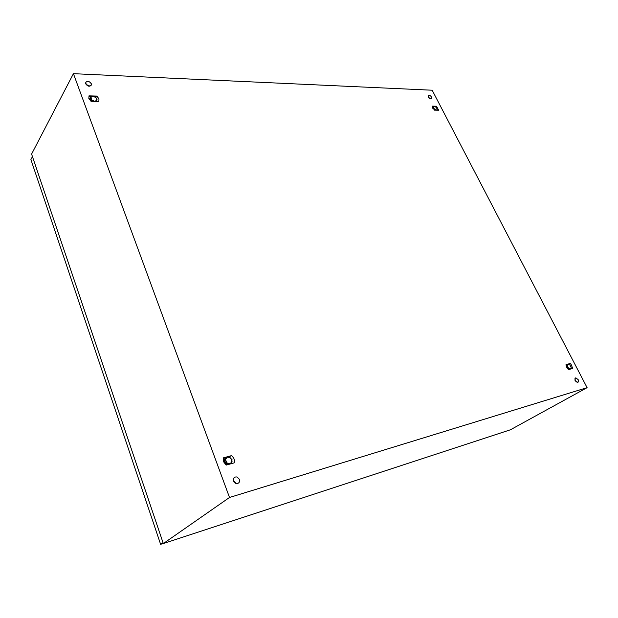 <?xml version="1.0" encoding="UTF-8"?>
<svg xmlns="http://www.w3.org/2000/svg" width="618" height="618" viewBox="0 0 618 618"><rect width="100%" height="100%" fill="white"/><g stroke="black" fill="none" stroke-linecap="round" stroke-linejoin="round"><path stroke-width="0.93" d="M73.426 73.673L432.167 90.22L587.1 387.656L229.51 497.475L73.426 73.673L31.595 154.075L163.322 543.554L229.51 497.475M163.322 543.554L510.437 429.773L587.1 387.656M566.011 364.62L566.698 367.285L568.599 369.61L572.708 368.467L571.14 364.496L570.128 363.5L566.011 364.62L566.312 364.983M223.461 457.83L223.608 461.8L226.165 465.115L234.292 462.843L234.415 459.946L233.65 457.907L231.58 455.62L223.461 457.83L225.045 458M432.26 106.111L434.354 110.158L438.649 110.267L436.555 106.242L432.26 106.111L432.809 106.991M88.992 95.86L88.845 98.54L91.008 101.298L98.849 101.499L98.973 98.826L96.817 96.091L88.992 95.86L90.715 97.057M432.724 107.092L432.337 107.285M436.555 106.242L435.42 106.705M432.507 107.764L432.793 107.246M231.58 455.62L229.1 456.764M227.308 464.79C224.458 463.261 223.662 461.144 224.921 458.448M96.817 96.091L94.902 96.825M91.016 101.298C89.625 99.66 89.463 98.416 90.552 97.567M96.647 100.888L96.547 101.445M570.128 363.5L568.66 364.195M566.096 365.601L566.289 365.13M431.472 97.041L431.449 98.579C430.452 98.919 429.464 98.37 428.49 96.926L428.513 95.388C429.51 95.041 430.499 95.589 431.472 97.041M431.364 98.671L431.225 98.81C430.228 99.15 429.247 98.594 428.274 97.15L428.382 95.52M239.421 479.321C239.962 482.279 238.865 483.616 236.138 483.33L233.782 480.982C233.249 478.069 234.315 476.725 236.98 476.949L239.421 479.321M238.401 483.114L235.875 483.515L233.519 481.167C233.017 479.522 233.349 478.27 234.523 477.397M91.294 83.724L91.394 84.797C89.764 86.605 87.926 86.172 85.871 83.515L85.771 82.472C87.385 80.641 89.231 81.058 91.294 83.724M91.163 85.299C89.409 86.875 87.594 86.381 85.709 83.824L85.832 82.264M578.17 379.661C578.827 381.19 578.657 382.079 577.668 382.326L575.335 380.495C574.686 378.973 574.848 378.092 575.829 377.837L578.17 379.661M577.915 382.279L577.374 382.488L575.041 380.665L575.296 378.054M163.291 543.454L160.618 544.327L30.9 159.56L32.453 156.601M160.618 544.327L163.021 542.658M92.901 96.238L90.831 97.451L91.788 100.023L94.817 101.383L96.879 100.162L95.921 97.598L92.901 96.238L91.031 96.493L90.282 99.019L92.777 101.344M96.454 101.437L97.072 99.212L95.921 97.598M94.469 101.391L95.157 101.406M90.282 99.019L91.031 96.493M89.942 99.629L90.29 99.027M91.649 101.313L89.95 99.637M227.501 456.988L225.493 459.429L226.775 462.874L230.066 463.863L232.059 461.414L230.777 457.984L227.501 456.988L225.477 457.668L224.998 461.592L228.042 464.551L231.565 463.57L232.036 459.653L229.008 456.71L227.501 456.988M224.998 461.584L224.481 461.978L224.967 458.062L225.477 457.668L224.975 458.054M227.362 464.775L224.489 461.986L224.998 461.592M569.116 364.427L568.027 364.257L567.301 365.802L568.521 368.166L570.476 368.977L571.194 367.424L569.974 365.068L568.027 364.257L566.845 364.666L567.169 367.27L569.286 369.394L571.071 368.9L571.217 367.671M566.845 364.666L566.273 365.006L566.845 364.674M566.505 366.883L566.273 365.006M568.599 369.61L567.478 368.49M434.377 106.373L433.481 107.285L434.469 109.201L436.362 110.197L437.258 109.278L436.269 107.37L434.377 106.373L433.226 106.566L433.28 108.451L435.111 110.174M437.127 110.228L437.258 109.278M433.226 106.566L432.785 107.014L433.226 106.566M432.824 108.382L432.785 107.014"/></g></svg>
